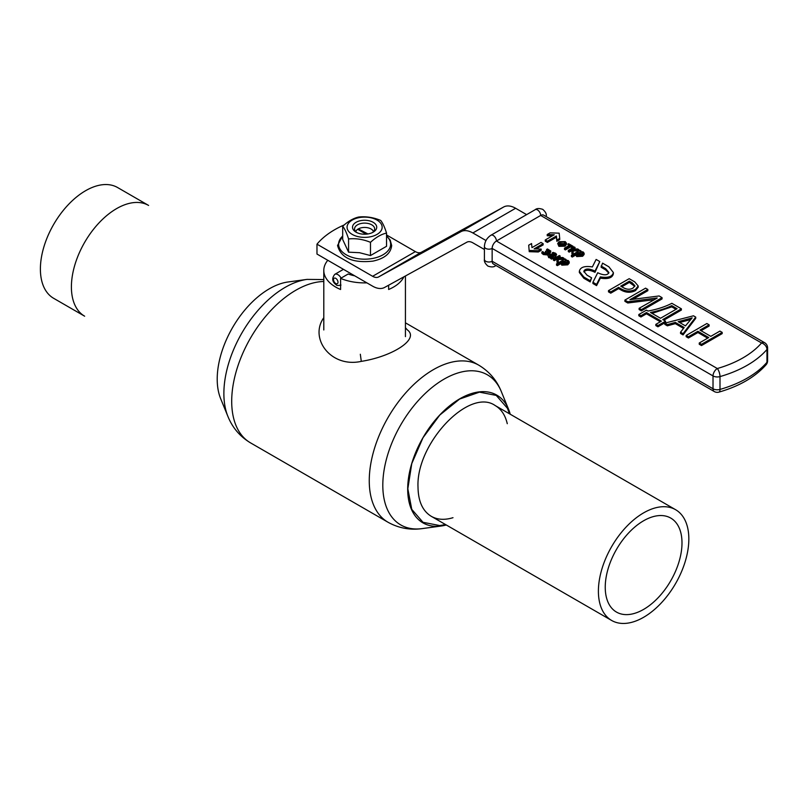 <?xml version="1.0" encoding="UTF-8"?>
<svg xmlns="http://www.w3.org/2000/svg" width="808" height="808" viewBox="0 0 808 808"><rect width="100%" height="100%" fill="white"/><g stroke="black" fill="none" stroke-linecap="round" stroke-linejoin="round"><path stroke-width="1.21" d="M84.648 316.201A63.943 36.915 -60 0 1 84.648 242.36A63.943 36.915 -60 0 1 148.591 205.434L117.594 187.537A63.943 36.915 -60 0 0 53.641 224.462A63.943 36.915 -60 0 0 53.641 298.304L84.648 316.201M356.853 232.593A10.05 5.797 180 0 1 354.571 228.917A10.05 5.797 180 0 1 360.772 223.553A10.05 5.797 180 0 1 371.72 224.806A10.05 5.797 180 0 1 374.67 228.917A10.05 5.797 180 0 1 372.377 232.593M373.165 222.301A12.09 6.979 180 0 1 373.165 232.179A12.09 6.979 180 0 1 356.065 232.179L356.065 232.179A12.09 6.979 180 0 1 356.065 222.301A12.09 6.979 180 0 1 373.165 222.301M352.217 234.401A17.534 10.12 180 0 1 360.075 217.463A17.534 10.12 180 0 1 381.558 229.866A17.534 10.12 180 0 1 352.217 234.401M370.488 242.329C363.206 239.319 355.894 238.188 348.571 238.936C346.622 232.845 344.663 228.624 342.693 226.28C348.046 221.311 353.399 218.221 358.742 217.019C366.034 216.261 373.336 217.392 380.659 220.412C382.618 222.735 384.578 226.957 386.537 233.068C381.184 234.269 375.841 237.36 370.488 242.329L370.488 255.56L359.58 252.712L348.571 252.167L342.693 239.511L342.693 226.28M386.537 233.068L386.537 246.299L370.488 255.56M348.571 238.936L348.571 252.167M621.382 290.203L618.625 288.608L610.747 293.163L608.485 291.86L608.485 290.617L629.18 278.679L634.735 281.881L638.199 285.992L635.462 289.405C630.785 291.678 626.099 291.536 621.382 288.971L621.382 290.203C626.099 292.769 630.785 292.91 635.462 290.638L638.199 287.224L638.199 285.992M638.118 286.598L638.199 287.224M657.197 297.96L627.765 301.758L624.897 300.091L645.582 288.153L647.844 289.446L629.927 299.707L659.126 295.96L662.065 297.667L662.065 298.899L641.38 310.848L639.118 309.545L639.118 308.313L657.197 298.061M653.945 299.748L627.765 302.99L624.897 301.323L624.897 300.091M647.844 289.446L647.844 290.688L632.916 299.303M681.386 308.818L662.762 319.574L665.55 321.18L665.55 322.412L657.934 326.806L655.833 325.594L655.833 324.361L661.378 321.16L646.461 312.544L646.461 313.787L640.916 316.989L638.815 315.766L638.815 314.534L646.43 310.141L647.996 311.05C657.096 309.373 665.055 306.798 671.862 303.313L681.386 308.818L681.386 310.05L663.822 320.19M660.308 321.776L646.461 313.787M695.728 318.332L683.063 334.916L680.538 333.451L680.538 332.219L684.184 327.523L675.326 322.412L675.326 323.644L667.347 325.836L664.822 324.382L664.822 323.149L693.466 315.797L695.728 317.1L695.728 318.332M683.528 328.381L675.326 323.644M709.111 324.826L699.97 330.098L710.798 336.35L719.938 331.078L722.19 332.381L722.19 333.613L701.495 345.551L699.243 344.259L699.243 343.016L708.727 337.542L697.91 331.29L697.91 332.532L688.416 338.007L686.164 336.704L686.164 335.471L706.859 323.523L709.111 324.826L709.111 326.058L701.041 330.714M707.656 338.158L697.91 332.532M546.582 253.247L545.41 252.52L545.41 251.288L549.541 251.036M549.026 251.571L546.612 250.692L546.612 249.46L547.471 248.965L550.844 251.086L550.167 251.934L547.592 252.076M550.844 251.086L550.167 253.167L547.592 253.268M547.592 252.035L548.157 254.146L547.572 254.944L543.4 254.56L541.855 253.318L541.855 252.086L542.764 251.561L544.148 252.843L547.077 252.712M551.611 256.833L548.733 256.409L547.824 255.288L548.561 254.338L552.409 254.358L554.44 255.237L554.773 253.641L552.127 252.954L553.066 252.409L555.611 253.237L556.601 254.409L555.48 256.914L551.622 259.146L550.713 258.621L550.713 257.388L551.611 256.873M551.611 258.065L548.733 257.641L547.824 255.288M554.884 254.944L552.127 254.187L552.127 252.954M556.975 261.004L557.166 257.843L554.308 259.469L553.409 258.944L559.318 255.54L560.217 256.055L557.51 257.621L562.752 257.52L563.933 258.207L563.933 259.439L558.308 259.489L558.247 262.863L558.247 261.741L556.975 261.004L556.975 262.236L558.156 262.923M557.086 259.095L554.308 260.701L553.409 260.176L553.409 258.944M560.217 256.055L559.702 257.59M560.924 263.6L557.399 265.63L556.5 265.105L556.5 263.873L565.125 258.893L566.034 259.954M566.034 259.419L564.984 260.014L568.226 260.529L569.226 261.822L569.226 263.055L567.731 264.842L561.782 265.175L561.015 263.57M566.469 243.168L566.469 244.4L564.943 246.228L558.914 246.339L557.682 243.501L559.085 241.713L565.236 241.612L566.469 243.168L564.943 244.996L558.914 245.107L557.682 243.501M567.852 244.167L568.61 243.723L573.084 246.299L573.084 247.541L572.317 247.975L570.529 246.945L565.388 249.914L564.499 249.399L564.499 248.167L569.64 245.198L567.852 244.167L568.569 245.814M571.872 252.419L572.064 249.268L569.216 250.884L568.307 250.369L574.215 246.955L575.114 247.48L572.407 249.046L577.659 248.945L578.831 249.621L578.831 250.854L573.205 250.914L573.145 254.288L573.145 253.156L571.872 252.419L571.872 253.662L573.054 254.338M571.993 250.52L569.216 252.126L568.307 251.601L568.307 250.369M575.114 247.48L574.599 249.005M575.821 255.015L572.306 257.045L571.397 256.53L571.397 255.298L580.023 250.308L580.932 251.379M580.932 250.833L579.891 251.439L583.134 251.944L584.123 253.237L584.123 254.48L582.639 256.257L576.68 256.591L575.912 254.995M547.218 234.512L550.086 232.856L559.166 233.169L559.702 238.411L559.702 239.643L556.843 241.299L556.429 237.219L547.41 242.42L545.269 241.188L545.269 239.956L554.288 234.744L547.218 234.512L547.218 235.744L552.268 235.916M490.951 235.229C486.881 237.916 484.699 241.693 484.406 246.561A4.535 2.616 180 0 0 485.729 248.409A4.535 2.616 180 0 0 492.143 248.409L713.02 375.932L713.02 388.769A6.05 3.495 0 0 0 719.999 389.426L719.999 376.589A6.05 3.495 180 0 1 713.02 375.932A6.05 3.495 120 0 1 717.302 368.529A6.05 2.202 73.9 0 1 719.999 376.589A104.616 60.398 180 0 0 747.309 365.236A104.616 60.398 180 0 0 766.964 349.47A6.05 4.424 40.8 0 0 761.55 342.976L540.673 215.453A4.535 2.616 -120 0 0 537.471 209.898A4.535 2.616 -120 0 0 535.199 209.676L490.951 235.229A4.535 2.616 -120 0 1 493.213 235.451A4.535 2.616 -120 0 1 496.425 241.006L717.302 368.529A98.566 56.903 0 0 0 761.55 342.976A6.05 3.495 -60 0 1 764.58 342.673L543.703 215.15A6.05 3.495 120 0 0 540.673 215.453L496.425 241.006A6.05 3.495 120 0 0 492.143 248.409L492.143 261.247A6.05 3.495 120 0 0 493.395 264.014L714.272 391.537A6.05 6.05 0 0 0 718.969 392.112A6.05 2.202 73.9 0 0 719.999 389.426A104.616 60.398 0 0 0 747.309 378.073A104.616 60.398 0 0 0 766.964 362.307A6.05 3.495 0 0 0 767.6 360.752L767.6 347.915A6.05 3.495 180 0 1 766.964 349.47L766.964 362.307A6.05 4.424 40.8 0 1 766.135 364.701C755.197 377.023 739.482 386.153 718.969 392.112M594.981 272.357L599.788 261.56L596.132 259.439L592.355 266.943C584.628 265.711 580.295 267.155 579.346 271.286L583.841 277.033L590.173 280.689L590.173 281.921L591.607 277.821L587.042 275.185L583.82 271.316C585.113 268.438 588.678 268.286 594.526 270.862L594.526 272.094C589.335 269.69 585.8 269.65 583.921 271.953M579.346 271.286L579.346 272.528L583.841 278.265L590.173 281.921M601.101 266.014L605.667 268.65L608.899 272.518C607.606 275.397 604.03 275.548 598.183 272.973L597.738 272.71L592.92 282.275L592.92 283.507L596.587 285.628L600.354 278.124C608.081 279.356 612.424 277.912 613.363 273.781L613.363 272.538L608.879 266.802L602.546 263.145L601.101 267.246L605.667 269.882L608.798 273.114M536.138 248.935L543.138 244.895L543.138 243.662L540.996 242.42L531.977 247.632L531.563 243.551L528.705 245.198L529.24 251.682L538.32 251.985L541.188 250.339L541.188 249.106L534.118 248.864L543.138 243.662M594.981 271.124L599.788 261.56M590.173 280.689L591.607 277.821M592.92 282.275L596.587 284.386L596.587 285.628M596.587 284.386L600.354 276.892L600.354 278.124M600.354 276.892C608.081 278.124 612.424 276.679 613.363 272.538M528.705 245.198L529.24 251.682M529.24 250.45L538.32 250.753L538.32 251.985M538.32 250.753L541.188 249.106M559.702 238.411L556.843 240.067L556.429 235.987L547.41 241.188L547.41 242.42M547.41 241.188L545.269 239.956M556.429 235.987L556.429 237.219M556.843 240.067L556.843 241.299M584.123 253.237L582.639 255.025L576.68 255.358L575.892 253.813M575.821 255.439L575.912 253.752L572.306 255.813L572.306 257.045M572.306 255.813L571.397 255.298M576.902 254.51L578.275 253.601L582.588 253.833M577.417 252.864L582.164 252.268L582.851 253.187L581.76 254.49L577.366 254.874L576.66 253.904L577.417 252.864L577.417 254.096M578.831 249.621L573.205 249.672L573.205 250.914M573.205 249.672L573.145 253.156M569.216 250.884L569.216 252.126M573.084 246.299L572.317 246.743L572.317 247.975M572.317 246.743L570.529 245.713L570.529 246.945M570.529 245.713L565.388 248.682L565.388 249.914M565.388 248.682L564.499 248.167M560.025 242.218L564.398 242.016L565.246 243.077L564.014 244.491L559.742 244.703L558.904 243.602L560.025 242.218L560.025 243.45L564.994 243.713M559.126 244.198L560.025 243.45M569.226 261.822L567.731 263.61L561.782 263.933L560.994 262.398M560.994 262.317L557.399 264.398L557.399 265.63M557.399 264.398L556.5 263.873M562.004 263.085L563.368 262.186L567.691 262.408M562.52 261.439L567.266 260.853L567.953 261.762L566.852 263.075L562.469 263.448L561.762 262.489L562.52 261.439L562.52 262.671M560.924 264.024L561.015 262.337M563.933 258.207L558.308 258.257L558.308 259.489M558.308 258.257L558.247 261.741M554.308 259.469L554.308 260.701M556.601 254.409L551.622 257.914L551.622 259.146M551.622 257.914L550.713 257.388M555.308 254.298L554.773 253.641L554.773 254.874M549.521 256.065L552.359 256.318M552.046 254.944L553.682 255.671L553.116 256.005L549.682 256.075L549.521 254.833L552.046 254.944L552.046 256.176M549.682 256.075L549.521 254.833L549.521 255.964M546.723 253.177L545.41 251.288M549.228 251.47L548.804 250.197L546.612 249.46M547.572 254.944L547.572 253.712L543.4 253.328L541.855 252.086M722.19 332.381L701.495 344.319L701.495 345.551M701.495 344.319L699.243 343.016M697.91 331.29L688.416 336.774L688.416 338.007M688.416 336.774L686.164 335.471M695.728 317.1L683.063 333.684L683.063 334.916M683.063 333.684L680.538 332.219M675.326 322.412L667.347 324.604L667.347 325.836M667.347 324.604L664.822 323.149M690.385 318.413L692.153 317.857L685.467 325.887L678.185 321.675L690.385 318.413L690.456 319.625M679.639 322.513L690.385 319.645M665.55 321.18L657.934 325.574L657.934 326.806M657.934 325.574L655.833 324.361M646.461 312.544L640.916 315.746L640.916 316.989M640.916 315.746L638.815 314.534M660.5 318.271L650.48 312.484C658.581 310.807 665.661 308.525 671.741 305.636L677.064 308.707L660.5 318.271M671.741 305.636L671.741 306.868L675.993 309.323M652.086 313.403L671.741 306.868M662.065 297.667L641.38 309.615L641.38 310.848M641.38 309.615L639.118 308.313M655.278 298.354L655.278 298.99M627.765 301.758L627.765 302.99M621.382 288.971L618.625 287.375L618.625 288.608M618.625 287.375L610.747 291.92L610.747 293.163M610.747 291.92L608.485 290.617M629.371 281.174L632.27 282.84L634.916 285.779L632.987 288.092C630.028 289.749 626.796 289.607 623.322 287.658L620.726 286.163L629.371 281.174L629.371 282.406L634.785 286.386M621.796 286.779L629.371 282.406M526.624 214.625L515.615 208.272A24.189 13.968 -120 0 0 503.667 206.989L421.352 252.248A12.09 6.979 60 0 1 415.373 251.611L386.537 234.956M486.002 240.542L472.862 232.957A24.189 13.968 -120 0 0 460.913 231.674L378.588 276.942A12.09 6.979 60 0 1 372.619 276.296L316.978 244.167L316.978 254.045L372.619 286.173A24.189 13.968 -120 0 0 384.568 287.456L466.883 242.188A12.09 6.979 60 0 1 472.862 242.824L484.406 249.49M316.978 244.167A90.708 52.369 180 0 1 344.238 224.917M643.623 617.292A63.943 36.915 120 0 0 685.396 560.944A63.943 36.915 120 0 0 675.589 509.696A63.943 36.915 120 0 0 611.646 546.622A63.943 36.915 120 0 0 611.646 620.463A63.943 36.915 120 0 0 643.623 617.292M643.623 609.394A54.267 31.33 120 0 0 679.074 561.57A54.267 31.33 120 0 0 670.751 518.08A54.267 31.33 120 0 0 616.484 549.41A54.267 31.33 120 0 0 616.484 612.08A54.267 31.33 120 0 0 643.623 609.394M366.135 234.168L357.691 229.29A9.07 5.232 0 0 0 355.732 231.623M357.691 229.29L357.267 229.543A9.676 5.585 0 0 1 357.772 229.219A9.676 5.585 0 0 1 358.328 228.917L367.913 233.956M373.498 231.623A9.07 5.232 0 0 0 371.034 228.967A9.07 5.232 0 0 0 358.762 228.674M358.328 228.917L367.236 234.057M403.919 276.811A40.814 23.563 180 0 1 388.638 289.496L388.638 285.214M366.893 282.861A40.814 23.563 180 0 1 340.592 278.386L340.592 289.496A40.814 23.563 180 0 1 323.796 270.448A40.814 23.563 180 0 1 327.785 260.287M340.592 278.386L348.208 273.993A30.239 17.453 0 0 0 354.692 275.821M446.279 524.988A73.77 42.592 -60 0 1 441.249 526.008A73.77 42.592 -60 0 1 408.565 477.68A73.77 42.592 -60 0 1 459.863 398.758A73.77 42.592 -60 0 1 508.596 409.363A73.77 42.592 -60 0 1 510.232 414.231M227.906 416.413L220.645 398.637A73.77 42.592 -60 0 1 269.377 288.779A73.77 42.592 -60 0 1 287.981 281.992L307.01 279.396A86.658 50.025 -60 0 0 285.153 287.365A86.658 50.025 -60 0 0 227.906 416.413C232.492 427.745 240.016 436.552 250.49 442.845A90.708 52.369 -60 0 1 243.572 351.541A90.708 52.369 -60 0 1 323.796 281.497M507.272 423.695C505.283 415.171 501.253 409.131 495.203 405.555C469.296 387.194 415.928 443.541 418.009 487.042C418.201 501.263 422.614 511.02 431.26 516.312C437.381 519.766 444.622 520.231 452.995 517.696M509.474 413.787L507.485 408.333L496.253 395.415L479.457 392.153L459.631 399.041L439.805 415.039L422.998 437.704L411.767 463.59L407.828 488.759L411.767 509.373L422.998 522.301L439.805 525.564L445.521 524.554M405.434 327.735L407.373 329.927C419.918 339.118 392.254 356.54 361.297 361.368C330.846 368.135 308.979 338.36 323.796 317.696M337.996 282.234A3.171 1.828 -120 0 0 335.754 278.346A3.171 1.828 -120 0 0 333.512 279.639A3.171 1.828 -120 0 0 335.754 283.527A3.171 1.828 -120 0 0 337.996 282.234M343.451 269.337L334.795 274.336A6.201 3.575 60 0 1 341.097 278.104M342.693 236.077A26.018 15.019 0 0 0 346.228 254.793A26.018 15.019 0 0 0 380.911 255.873A26.018 15.019 0 0 0 386.537 236.077M546.188 216.594A4.535 2.616 0 0 0 546.279 216.069L546.279 216.645M714.272 391.537A6.05 3.495 120 0 1 713.02 388.769L492.143 261.247A4.535 2.616 180 0 1 485.729 261.247A4.535 2.616 180 0 1 484.406 259.398C484.002 261.449 485.174 263.681 487.921 266.095C491.385 267.266 493.9 267.165 495.486 265.792L495.981 265.509M594.526 270.862L594.526 272.094M583.841 277.033L583.841 278.265M605.667 268.65L605.667 269.882M582.639 255.025L582.639 256.257M576.68 255.358L576.68 256.591M578.275 252.369L578.275 253.601M582.164 252.268L582.164 253.51M558.914 245.107L558.914 246.339M564.943 244.996L564.943 246.228M564.398 242.016L564.398 243.248M567.731 263.61L567.731 264.842M561.782 263.933L561.782 265.175M563.368 260.954L563.368 262.186M567.266 260.853L567.266 262.085M555.48 255.681L555.48 256.914M548.733 256.409L548.733 257.641M545.976 251.611L545.976 252.853M548.804 250.197L548.804 251.429M550.167 251.934L550.167 253.167M543.4 253.328L543.4 254.56M633.068 297.98L633.068 299.212M635.462 289.405L635.462 290.638M632.27 282.84L632.27 284.083M372.619 276.296L415.373 251.611M472.862 232.957L515.615 208.272M460.913 231.674L503.667 206.989M378.588 276.942L421.352 252.248M441.249 526.008L422.22 528.604A86.658 50.025 -60 0 1 400.758 424.867A86.658 50.025 -60 0 1 501.324 391.587C496.748 380.255 489.214 371.448 478.75 365.155L405.434 322.826M422.22 528.604C410.121 530.29 398.728 528.18 388.042 522.261A90.708 52.369 -60 0 1 388.042 417.524A90.708 52.369 -60 0 1 478.75 365.155M360.328 354.257L361.297 361.368M334.795 274.336C331.603 278.346 332.128 281.871 336.381 284.911C336.572 285.598 338.108 285.648 340.996 285.072M386.537 235.825L390.193 240.087L391.678 245.511C390.82 253.419 384.558 258.621 372.902 261.125C352.732 263.297 340.956 258.095 337.552 245.511L342.693 235.825M546.279 216.069C546.683 214.019 545.511 211.787 542.764 209.373C539.3 208.201 536.785 208.292 535.199 209.676M484.406 246.561L484.406 259.398M766.135 364.701A6.05 6.05 0 0 0 767.6 360.752M767.6 347.915A6.05 6.05 0 0 0 764.58 342.673M431.26 516.312L611.646 620.463M495.203 405.555L675.589 509.696M323.796 270.448L323.796 329.957M405.434 275.983L405.434 336.623M508.596 409.363L501.324 391.587M388.042 522.261L250.49 442.845M323.796 279.568L307.01 279.396"/></g></svg>
